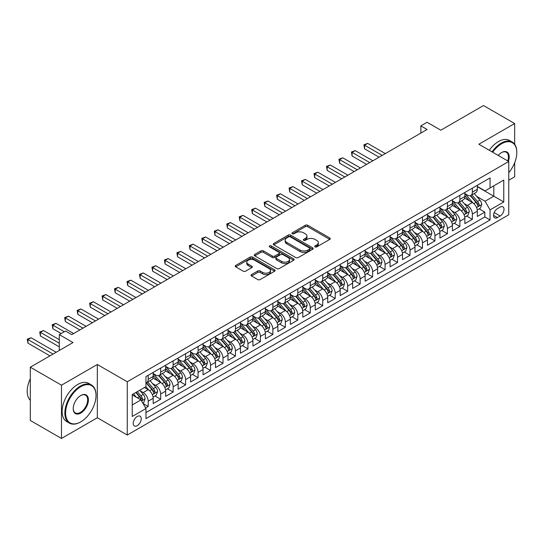 <?xml version="1.0" encoding="UTF-8"?>
<svg xmlns="http://www.w3.org/2000/svg" width="544" height="544" viewBox="0 0 544 544"><rect width="100%" height="100%" fill="white"/><g stroke="black" fill="none" stroke-linecap="round" stroke-linejoin="round"><path stroke-width="0.82" d="M315.051 246.901A1.21 0.7 0 0 0 316.764 246.901L329.766 239.394A1.734 1 0 0 0 330.269 238.687A1.734 1 0 0 0 329.766 237.98L307.734 225.264A1.734 1 0 0 0 305.286 225.264L292.284 232.771A1.21 0.7 0 0 0 291.931 233.26A1.21 0.7 0 0 0 292.284 233.757A1.21 0.7 0 0 0 293.998 233.757L295.684 232.784A5.535 3.196 0 0 1 303.511 232.784L305.347 233.845A5.535 3.196 0 0 1 306.972 236.11A5.535 3.196 0 0 1 305.347 238.367L303.668 239.34A1.21 0.7 0 0 0 303.314 239.836A1.21 0.7 0 0 0 303.668 240.326A1.21 0.7 0 0 0 305.381 240.326L307.061 239.36A5.535 3.196 0 0 1 314.894 239.36L316.73 240.414A5.535 3.196 0 0 1 318.356 242.678A5.535 3.196 0 0 1 316.73 244.936L315.051 245.908A1.21 0.7 0 0 0 314.69 246.405A1.21 0.7 0 0 0 315.051 246.901L315.051 245.908M137.224 425.68A5.644 3.257 120 0 0 140.91 420.709A5.644 3.257 120 0 0 140.046 416.187A5.644 3.257 120 0 0 137.224 416.466A5.644 3.257 120 0 0 133.538 421.437A5.644 3.257 120 0 0 134.402 425.959A5.644 3.257 120 0 0 137.224 425.68M251.566 274.577A1.734 1 0 0 0 251.056 275.284A1.734 1 0 0 0 251.566 275.992L257.747 279.562A1.734 1 0 0 0 260.195 279.562L274.632 271.225A1.734 1 0 0 0 275.142 270.518A1.734 1 0 0 0 274.632 269.81L252.606 257.094A1.734 1 0 0 0 250.158 257.094L235.715 265.431A1.734 1 0 0 0 235.212 266.132A1.734 1 0 0 0 235.715 266.839L243.182 271.15A1.734 1 0 0 0 245.63 271.15L251.811 267.58A1.734 1 0 0 0 252.314 266.88A1.734 1 0 0 0 251.811 266.172L248.105 264.03A4.631 2.672 0 0 1 246.752 262.14A4.631 2.672 0 0 1 249.608 259.672A4.631 2.672 0 0 1 254.653 260.25L269.158 268.627A4.631 2.672 0 0 1 270.511 270.518A4.631 2.672 0 0 1 267.655 272.986A4.631 2.672 0 0 1 262.609 272.408L260.195 271.007A1.734 1 0 0 0 257.747 271.007L251.566 274.577L251.566 275.992M514.678 144.282L514.678 123.542L483.514 105.543L440.81 130.2L427.094 122.278L420.866 125.882L427.094 129.479L71.774 334.621L65.538 331.024L59.303 334.621L59.303 350.458M61.486 385.186L61.486 438.457L97.328 417.758L97.328 364.494L61.486 385.186L30.314 367.193L73.018 342.543L59.303 334.621M97.328 364.494L127.255 381.772L508.756 161.507L508.756 214.778L127.255 435.037L127.255 381.772M514.678 123.542L478.836 144.235L508.756 161.507M295.807 257.584A1.734 1 0 0 0 298.255 257.584L312.691 249.247A1.734 1 0 0 0 313.201 248.54A1.734 1 0 0 0 312.691 247.833L290.666 235.117A1.734 1 0 0 0 288.218 235.117L273.775 243.454A1.734 1 0 0 0 273.272 244.161A1.734 1 0 0 0 273.775 244.868L295.807 257.584M270.042 247.16A1.21 0.7 0 0 1 271.266 247.33L271.266 245.895L293.665 258.822A1.734 1 0 0 1 294.168 259.529A1.734 1 0 0 1 293.665 260.236L279.222 268.573A1.734 1 0 0 1 276.774 268.573L254.748 255.857L254.748 254.442A1.734 1 0 0 0 254.238 255.15A1.734 1 0 0 0 254.748 255.857M254.748 254.442L260.93 250.872A1.734 1 0 0 1 263.378 250.872L272.306 256.034A1.734 1 0 0 0 274.754 256.034L278.854 253.667A1.734 1 0 0 0 279.364 252.96A1.734 1 0 0 0 278.854 252.253L269.552 246.881A1.21 0.7 0 0 1 269.198 246.384A1.21 0.7 0 0 1 269.946 245.738A1.21 0.7 0 0 1 271.266 245.895M61.486 438.457L30.314 420.458L30.314 367.193M508.756 180.227L514.678 176.807L514.678 162.717M145.608 407.952L148.199 406.463L143.024 403.471M140.08 390.762L143.208 392.571A7.052 4.073 60 0 1 148.199 401.207L153.184 398.324L153.184 403.58L160.664 399.262L154.992 395.984M152.544 383.561L155.679 385.37A7.052 4.073 60 0 1 160.664 394.006L165.655 391.129L165.655 396.386L173.135 392.061L167.457 388.79M165.016 376.366L168.144 378.168A7.052 4.073 60 0 1 173.135 386.811L178.119 383.928L178.119 389.184L185.599 384.866L179.928 381.589M177.48 369.165L180.615 370.974A7.052 4.073 60 0 1 185.599 379.61L190.59 376.734L190.59 381.99L198.07 377.665L192.392 374.394M189.951 361.971L193.079 363.773A7.052 4.073 60 0 1 198.07 372.416L203.055 369.532L203.055 374.789L210.535 370.471L204.864 367.193M202.416 354.77L205.55 356.578A7.052 4.073 60 0 1 210.535 365.214L215.519 362.338L215.519 367.588L222.999 363.27L217.328 359.999M214.887 347.575L218.015 349.377A7.052 4.073 60 0 1 222.999 358.02L227.99 355.137L227.99 360.393L235.47 356.075L229.799 352.798M227.351 340.374L230.486 342.183A7.052 4.073 60 0 1 235.47 350.819L240.455 347.942L240.455 353.192L247.935 348.874L242.264 345.603M239.822 333.173L242.95 334.982A7.052 4.073 60 0 1 247.935 343.618L252.926 340.741L252.926 345.998L260.406 341.68L254.735 338.402M252.287 325.978L255.415 327.787A7.052 4.073 60 0 1 260.406 336.423L265.39 333.547L265.39 338.796L272.87 334.478L267.199 331.208M264.758 318.777L267.886 320.586A7.052 4.073 60 0 1 272.87 329.222L277.862 326.346L277.862 331.602L285.342 327.284L279.67 324.006M277.222 311.583L280.35 313.392A7.052 4.073 60 0 1 285.342 322.028L290.326 319.144L290.326 324.401L297.806 320.083L292.135 316.805M289.694 304.382L292.822 306.19A7.052 4.073 60 0 1 297.806 314.826L302.797 311.95L302.797 317.206L310.277 312.888L304.599 309.611M302.158 297.187L305.286 298.996A7.052 4.073 60 0 1 310.277 307.632L315.262 304.749L315.262 310.005L322.742 305.687L317.07 302.41M314.622 289.986L317.757 291.795A7.052 4.073 60 0 1 322.742 300.431L327.733 297.554L327.733 302.811L335.213 298.486L329.535 295.215M327.094 282.792L330.222 284.594A7.052 4.073 60 0 1 335.213 293.236L340.197 290.353L340.197 295.61L347.677 291.292L342.006 288.014M339.558 275.59L342.693 277.399A7.052 4.073 60 0 1 347.677 286.035L352.662 283.159L352.662 288.415L360.148 284.09L354.47 280.82M352.029 268.396L355.157 270.198A7.052 4.073 60 0 1 360.148 278.841L365.133 275.958L365.133 281.214L372.613 276.896L366.942 273.618M364.494 261.195L367.628 263.004A7.052 4.073 60 0 1 372.613 271.64L377.597 268.763L377.597 274.013L385.077 269.695L379.406 266.424M376.965 254L380.093 255.802A7.052 4.073 60 0 1 385.077 264.445L390.068 261.562L390.068 266.818L397.548 262.5L391.877 259.223M389.429 246.799L392.564 248.608A7.052 4.073 60 0 1 397.548 257.244L402.533 254.368L402.533 259.617L410.013 255.299L404.342 252.028M401.9 239.598L405.028 241.407A7.052 4.073 60 0 1 410.013 250.043L415.004 247.166L415.004 252.423L422.484 248.105L416.813 244.827M414.365 232.404L417.493 234.212A7.052 4.073 60 0 1 422.484 242.848L427.468 239.972L427.468 245.222L434.948 240.904L429.277 237.633M426.836 225.202L429.964 227.011A7.052 4.073 60 0 1 434.948 235.647L439.94 232.771L439.94 238.027L447.42 233.709L441.748 230.432M439.3 218.008L442.428 219.817A7.052 4.073 60 0 1 447.42 228.453L452.404 225.57L452.404 230.826L459.884 226.508L454.213 223.23M451.772 210.807L454.9 212.616A7.052 4.073 60 0 1 459.884 221.252L464.875 218.375L464.875 223.632L472.355 219.314L472.355 214.057A7.052 4.073 -120 0 0 467.364 205.421L464.236 203.612M466.677 216.036L472.355 219.314M153.184 398.324A7.052 4.073 -120 0 0 148.199 389.688L144.459 387.532M165.655 391.129A7.052 4.073 -120 0 0 160.664 382.493L152.952 378.039M178.119 383.928A7.052 4.073 -120 0 0 173.135 375.292L165.424 370.838M190.59 376.734A7.052 4.073 -120 0 0 185.599 368.098L177.888 363.644M203.055 369.532A7.052 4.073 -120 0 0 198.07 360.896L190.359 356.442M215.519 362.338A7.052 4.073 -120 0 0 210.535 353.695L202.824 349.248M227.99 355.137A7.052 4.073 -120 0 0 222.999 346.501L215.295 342.047M240.455 347.942A7.052 4.073 -120 0 0 235.47 339.3L227.759 334.852M252.926 340.741A7.052 4.073 -120 0 0 247.935 332.105L240.23 327.651M265.39 333.547A7.052 4.073 -120 0 0 260.406 324.904L252.695 320.457M277.862 326.346A7.052 4.073 -120 0 0 272.87 317.71L265.159 313.256M290.326 319.144A7.052 4.073 -120 0 0 285.342 310.508L277.63 306.061M302.797 311.95A7.052 4.073 -120 0 0 297.806 303.314L290.095 298.86M315.262 304.749A7.052 4.073 -120 0 0 310.277 296.113L302.566 291.659M327.733 297.554A7.052 4.073 -120 0 0 322.742 288.918L315.03 284.464M340.197 290.353A7.052 4.073 -120 0 0 335.213 281.717L327.502 277.263M352.662 283.159A7.052 4.073 -120 0 0 347.677 274.516L339.966 270.069M365.133 275.958A7.052 4.073 -120 0 0 360.148 267.322L352.437 262.868M377.597 268.763A7.052 4.073 -120 0 0 372.613 260.12L364.902 255.673M390.068 261.562A7.052 4.073 -120 0 0 385.077 252.926L377.373 248.472M402.533 254.368A7.052 4.073 -120 0 0 397.548 245.725L389.837 241.278M415.004 247.166A7.052 4.073 -120 0 0 410.013 238.53L402.308 234.076M427.468 239.972A7.052 4.073 -120 0 0 422.484 231.329L414.773 226.882M439.94 232.771A7.052 4.073 -120 0 0 434.948 224.135L427.237 219.681M452.404 225.57A7.052 4.073 -120 0 0 447.42 216.934L439.708 212.486M464.875 218.375A7.052 4.073 -120 0 0 459.884 209.739L452.173 205.285M500.154 207.074L497.413 208.658A5.467 3.155 120 0 0 493.843 213.472A5.467 3.155 120 0 0 494.68 217.852A5.467 3.155 120 0 0 497.413 217.58L500.154 216.002A5.467 3.155 120 0 0 503.724 211.181A5.467 3.155 120 0 0 502.887 206.802A5.467 3.155 120 0 0 500.154 207.074M132.24 404.947L140.964 399.908L145.955 408.551L145.955 418.622L490.056 219.96L490.056 209.882L485.071 201.246L476.7 196.411M145.955 408.551L132.24 416.466L132.24 394.584L145.955 386.668L145.955 376.591L490.056 177.922L490.056 188L503.771 180.078L503.771 201.96L490.056 209.882M153.184 373.565L155.679 375.006A7.052 4.073 60 0 0 159.202 375.353L164.193 372.477A7.052 4.073 -120 0 0 165.655 369.247L165.655 365.214M165.655 366.364L168.144 367.805A7.052 4.073 60 0 0 171.673 368.159L176.657 365.276A7.052 4.073 -120 0 0 178.119 362.046L178.119 358.013M178.119 359.169L180.615 360.611A7.052 4.073 60 0 0 184.137 360.958L189.128 358.081A7.052 4.073 -120 0 0 190.59 354.851L190.59 350.819M190.59 351.968L193.079 353.41A7.052 4.073 60 0 0 196.608 353.756L201.593 350.88A7.052 4.073 -120 0 0 203.055 347.65L203.055 343.618M203.055 344.774L205.55 346.215A7.052 4.073 60 0 0 209.073 346.562L214.064 343.679A7.052 4.073 -120 0 0 215.519 340.456L215.519 336.423M215.519 337.572L218.015 339.014A7.052 4.073 60 0 0 221.544 339.361L226.528 336.484A7.052 4.073 -120 0 0 227.99 333.254L227.99 329.222M227.99 330.378L230.486 331.813A7.052 4.073 60 0 0 234.008 332.166L239 329.283A7.052 4.073 -120 0 0 240.455 326.06L240.455 322.028M240.455 323.177L242.95 324.618A7.052 4.073 60 0 0 246.48 324.965L251.464 322.089A7.052 4.073 -120 0 0 252.926 318.859L252.926 314.826M252.926 315.982L255.415 317.417A7.052 4.073 60 0 0 258.944 317.771L263.928 314.888A7.052 4.073 -120 0 0 265.39 311.664L265.39 307.632M265.39 308.781L267.886 310.223A7.052 4.073 60 0 0 271.415 310.57L276.4 307.693A7.052 4.073 -120 0 0 277.862 304.463L277.862 300.431M277.862 301.587L280.35 303.022A7.052 4.073 60 0 0 283.88 303.375L288.864 300.492A7.052 4.073 -120 0 0 290.326 297.262L290.326 293.236M290.326 294.386L292.822 295.827A7.052 4.073 60 0 0 296.344 296.174L301.335 293.298A7.052 4.073 -120 0 0 302.797 290.068L302.797 286.035M302.797 287.191L305.286 288.626A7.052 4.073 60 0 0 308.815 288.98L313.8 286.096A7.052 4.073 -120 0 0 315.262 282.866L315.262 278.841M315.262 279.99L317.757 281.432A7.052 4.073 60 0 0 321.28 281.778L326.271 278.902A7.052 4.073 -120 0 0 327.733 275.672L327.733 271.64M327.733 272.789L330.222 274.23A7.052 4.073 60 0 0 333.751 274.584L338.735 271.701A7.052 4.073 -120 0 0 340.197 268.471L340.197 264.438M340.197 265.594L342.693 267.036A7.052 4.073 60 0 0 346.215 267.383L351.206 264.506A7.052 4.073 -120 0 0 352.662 261.276L352.662 257.244M352.662 258.393L355.157 259.835A7.052 4.073 60 0 0 358.686 260.182L363.671 257.305A7.052 4.073 -120 0 0 365.133 254.075L365.133 250.043M365.133 251.199L367.628 252.64A7.052 4.073 60 0 0 371.151 252.987L376.142 250.104A7.052 4.073 -120 0 0 377.597 246.881L377.597 242.848M377.597 243.998L380.093 245.439A7.052 4.073 60 0 0 383.622 245.786L388.606 242.91A7.052 4.073 -120 0 0 390.068 239.68L390.068 235.647M390.068 236.803L392.564 238.238A7.052 4.073 60 0 0 396.086 238.592L401.078 235.708A7.052 4.073 -120 0 0 402.533 232.485L402.533 228.453M402.533 229.602L405.028 231.044A7.052 4.073 60 0 0 408.558 231.39L413.542 228.514A7.052 4.073 -120 0 0 415.004 225.284L415.004 221.252M415.004 222.408L417.493 223.842A7.052 4.073 60 0 0 421.022 224.196L426.006 221.313A7.052 4.073 -120 0 0 427.468 218.09L427.468 214.057M427.468 215.206L429.964 216.648A7.052 4.073 60 0 0 433.493 216.995L438.478 214.118A7.052 4.073 -120 0 0 439.94 210.888L439.94 206.856M439.94 208.012L442.428 209.447A7.052 4.073 60 0 0 445.958 209.8L450.942 206.917A7.052 4.073 -120 0 0 452.404 203.687L452.404 199.662M452.404 200.811L454.9 202.252A7.052 4.073 60 0 0 458.422 202.599L463.413 199.723A7.052 4.073 -120 0 0 464.875 196.493L464.875 192.46M145.955 412.576L484.82 216.934L484.82 212.112L477.34 216.43L477.34 211.174A7.052 4.073 -120 0 0 472.355 202.538L464.644 198.084M464.875 193.616L467.364 195.051A7.052 4.073 -120 0 0 470.893 195.405A7.052 4.073 -120 0 0 472.355 192.175L472.355 188.142M470.893 195.405L475.878 192.522A7.052 4.073 -120 0 0 477.34 189.292L477.34 185.266M148.199 375.292L148.199 379.324A7.052 4.073 60 0 1 146.737 382.554A7.052 4.073 60 0 1 145.955 382.84M146.737 382.554L151.722 379.671A7.052 4.073 -120 0 0 153.184 376.441L153.184 372.416M160.664 368.091L160.664 372.123A7.052 4.073 60 0 1 159.202 375.353M173.135 360.896L173.135 364.929A7.052 4.073 60 0 1 171.673 368.159M185.599 353.695L185.599 357.728A7.052 4.073 60 0 1 184.137 360.958M198.07 346.501L198.07 350.533A7.052 4.073 60 0 1 196.608 353.756M210.535 339.3L210.535 343.332A7.052 4.073 60 0 1 209.073 346.562M222.999 332.105L222.999 336.138A7.052 4.073 60 0 1 221.544 339.361M235.47 324.904L235.47 328.936A7.052 4.073 60 0 1 234.008 332.166M247.935 317.71L247.935 321.735A7.052 4.073 60 0 1 246.48 324.965M260.406 310.508L260.406 314.541A7.052 4.073 60 0 1 258.944 317.771M272.87 303.314L272.87 307.34A7.052 4.073 60 0 1 271.415 310.57M285.342 296.113L285.342 300.145A7.052 4.073 60 0 1 283.88 303.375M297.806 288.918L297.806 292.944A7.052 4.073 60 0 1 296.344 296.174M310.277 281.717L310.277 285.75A7.052 4.073 60 0 1 308.815 288.98M322.742 274.516L322.742 278.548A7.052 4.073 60 0 1 321.28 281.778M335.213 267.322L335.213 271.354A7.052 4.073 60 0 1 333.751 274.584M347.677 260.12L347.677 264.153A7.052 4.073 60 0 1 346.215 267.383M360.148 252.926L360.148 256.958A7.052 4.073 60 0 1 358.686 260.182M372.613 245.725L372.613 249.757A7.052 4.073 60 0 1 371.151 252.987M385.077 238.53L385.077 242.563A7.052 4.073 60 0 1 383.622 245.786M397.548 231.329L397.548 235.362A7.052 4.073 60 0 1 396.086 238.592M410.013 224.135L410.013 228.16A7.052 4.073 60 0 1 408.558 231.39M422.484 216.934L422.484 220.966A7.052 4.073 60 0 1 421.022 224.196M434.948 209.739L434.948 213.765A7.052 4.073 60 0 1 433.493 216.995M447.42 202.538L447.42 206.57A7.052 4.073 60 0 1 445.958 209.8M459.884 195.344L459.884 199.369A7.052 4.073 60 0 1 458.422 202.599M459.884 221.252L459.884 226.508M447.42 228.453L447.42 233.709M434.948 235.647L434.948 240.904M422.484 242.848L422.484 248.105M410.013 250.043L410.013 255.299M397.548 257.244L397.548 262.5M385.077 264.445L385.077 269.695M372.613 271.64L372.613 276.896M360.148 278.841L360.148 284.09M347.677 286.035L347.677 291.292M335.213 293.236L335.213 298.486M322.742 300.431L322.742 305.687M310.277 307.632L310.277 312.888M297.806 314.826L297.806 320.083M285.342 322.028L285.342 327.284M272.87 329.222L272.87 334.478M260.406 336.423L260.406 341.68M247.935 343.618L247.935 348.874M235.47 350.819L235.47 356.075M222.999 358.02L222.999 363.27M210.535 365.214L210.535 370.471M198.07 372.416L198.07 377.665M185.599 379.61L185.599 384.866M173.135 386.811L173.135 392.061M160.664 394.006L160.664 399.262M148.199 401.207L148.199 406.463M140.964 399.908L132.24 394.869M485.071 201.246L493.796 196.207L493.796 185.837L503.771 180.078M477.34 186.701L503.771 201.96M477.34 186.415L485.071 190.876L490.056 188M97.328 417.758L127.255 435.037M420.866 125.882L420.866 133.076M479.148 208.835L484.82 212.112M484.82 216.934L490.056 219.96M315.534 247.071L316.73 246.378A5.535 3.196 0 0 0 318.356 244.12L318.356 242.678M306.972 236.11L306.972 237.544A5.535 3.196 0 0 1 305.347 239.809L304.15 240.502M329.739 239.408L307.734 226.698A1.734 1 0 0 0 305.286 226.698L292.767 233.927M312.671 249.261L290.666 236.558A1.734 1 0 0 0 288.218 236.558L273.802 244.882M309.631 249.036A1.21 0.7 0 0 0 309.985 248.54A1.21 0.7 0 0 0 309.631 248.05L290.299 236.885A1.21 0.7 0 0 0 288.585 236.885L286.81 237.912A5.535 3.196 0 0 0 285.185 240.169A5.535 3.196 0 0 0 286.81 242.434L300.03 250.063A5.535 3.196 0 0 0 307.856 250.063L309.631 249.036L309.631 250.478A1.21 0.7 0 0 0 309.985 249.982L309.985 248.54M285.185 240.169L285.185 241.611A5.535 3.196 0 0 0 286.81 243.868L286.81 242.434M309.631 250.478L307.856 251.498A5.535 3.196 0 0 1 300.03 251.498L286.81 243.868M254.769 255.87L260.93 252.314L260.93 250.872M279.364 252.96L279.364 254.395A1.734 1 0 0 1 278.854 255.102L274.754 257.468A1.734 1 0 0 1 272.306 257.468L263.378 252.314A1.734 1 0 0 0 260.93 252.314M271.266 247.33L293.638 260.25M281.581 261.385A4.631 2.672 0 0 0 286.62 261.963A4.631 2.672 0 0 0 289.483 259.495A4.631 2.672 0 0 0 288.123 257.604L283.016 254.653A1.734 1 0 0 0 280.568 254.653L276.468 257.02A1.734 1 0 0 0 275.964 257.727A1.734 1 0 0 0 276.468 258.434L281.581 261.385L281.581 262.82A4.631 2.672 0 0 0 286.62 263.405A4.631 2.672 0 0 0 289.483 260.93L289.483 259.495M275.964 257.727L275.964 259.168A1.734 1 0 0 0 276.468 259.876L276.468 258.434M281.581 262.82L276.468 259.876M270.511 270.518L270.511 271.952A4.631 2.672 0 0 1 267.655 274.428A4.631 2.672 0 0 1 262.609 273.843L260.195 272.449A1.734 1 0 0 0 257.747 272.449L251.586 276.005M246.752 262.14L246.752 263.582A4.631 2.672 0 0 0 248.105 265.472L248.105 264.03M251.784 267.594L248.105 265.472M274.611 271.238L252.606 258.529A1.734 1 0 0 0 250.158 258.529L235.742 266.852M477.238 209.943L480.454 208.08L481.705 204.483A4.672 2.7 -120 0 0 479.883 200.097L474.184 193.501M473.049 202.994L466.29 195.174A13.491 7.786 -120 0 0 464.875 193.691M469.343 200.797L465.562 196.425A11.193 6.467 -120 0 0 464.875 195.67M385.329 153.592L367.69 143.405L364.568 145.207L364.568 148.804L379.093 157.189M470.254 195.656L476.02 202.327A4.672 2.7 60 0 1 477.686 205.544C478.387 206.482 478.883 206.196 479.182 204.68A4.672 2.7 -120 0 0 477.516 201.464L471.818 194.868M470.594 195.548L476.789 202.715A2.38 1.374 60 0 1 477.387 203.646L479.182 204.68M477.686 205.544L478.026 206.101M364.568 148.804L363.888 144.813L382.214 155.394M363.888 144.813L367.69 143.405M508.756 172.679A21.508 12.417 120 0 0 516.8 152.551A21.508 12.417 120 0 0 501.588 143.766A21.508 12.417 120 0 0 492.687 152.232M492.041 151.858A22.039 12.723 -60 0 1 501.214 143.12A22.039 12.723 -60 0 1 512.237 142.025A22.039 12.723 -60 0 1 516.8 152.116A22.039 12.723 -60 0 1 516.8 152.334M498.209 155.421A10.758 6.208 -60 0 1 501.588 152.551L501.588 152.551A10.758 6.208 -60 0 1 508.402 161.303M489.301 150.273A22.039 12.723 -60 0 1 498.474 141.535A22.039 12.723 -60 0 1 509.49 140.44L512.237 142.025M507.749 160.929A10.227 5.902 120 0 0 506.328 152.259A10.227 5.902 120 0 0 501.398 152.66M80.437 422.042L80.811 421.831A21.508 12.417 120 0 0 96.023 395.481A21.508 12.417 120 0 0 80.811 386.702A21.508 12.417 120 0 0 65.6 413.046A21.508 12.417 120 0 0 80.811 421.831L80.437 422.042A22.039 12.723 -60 0 1 69.414 423.137A22.039 12.723 -60 0 1 66.042 405.477A22.039 12.723 -60 0 1 80.437 386.056A22.039 12.723 -60 0 1 91.453 384.962A22.039 12.723 -60 0 1 96.023 395.053A22.039 12.723 -60 0 1 96.023 395.27M80.811 413.046A10.758 6.208 -60 0 1 73.202 408.653A10.758 6.208 -60 0 1 80.811 395.481L80.811 395.481A10.758 6.208 -60 0 1 88.414 399.874A10.758 6.208 -60 0 1 80.811 413.046M73.209 408.435A10.227 5.902 120 0 0 75.324 412.903A10.227 5.902 120 0 0 80.437 412.4A10.227 5.902 120 0 0 87.115 403.39A10.227 5.902 120 0 0 85.551 395.189A10.227 5.902 120 0 0 80.621 395.597M69.414 423.137L66.674 421.552A22.039 12.723 -60 0 1 63.294 403.893A22.039 12.723 -60 0 1 77.697 384.472A22.039 12.723 -60 0 1 88.713 383.377L91.453 384.962M30.314 400.302A22.039 12.723 -60 0 1 30.314 378.712M464.766 217.138L467.99 215.281L469.234 211.677A4.672 2.7 -120 0 0 467.418 207.291L461.72 200.695M460.578 210.195L453.825 202.368A13.491 7.786 -120 0 0 452.404 200.886M456.872 207.998L453.098 203.626A11.193 6.467 -120 0 0 452.404 202.871M372.864 160.793L355.218 150.606L352.104 152.402L352.104 156.006L366.629 164.39M457.79 202.851L463.549 209.522A4.672 2.7 60 0 1 465.215 212.745C465.922 213.683 466.419 213.398 466.711 211.881A4.672 2.7 -120 0 0 465.045 208.658L459.354 202.062M458.13 202.742L464.318 209.909A2.38 1.374 60 0 1 464.916 210.841L466.711 211.881M465.215 212.745L465.555 213.296M352.104 156.006L351.417 152.007L369.743 162.588M351.417 152.007L355.218 150.606M452.302 224.339L455.525 222.476L456.77 218.878A4.672 2.7 -120 0 0 454.947 214.492L449.256 207.896M448.113 217.389L441.354 209.569A13.491 7.786 -120 0 0 439.94 208.087M444.407 215.193L440.626 210.82A11.193 6.467 -120 0 0 439.94 210.066M360.393 167.987L342.754 157.801L339.64 159.603L339.64 163.2L354.158 171.584M445.325 210.052L451.085 216.723A4.672 2.7 60 0 1 452.751 219.939C453.451 220.878 453.948 220.592 454.247 219.076A4.672 2.7 -120 0 0 452.581 215.859L446.882 209.263M445.658 209.943L451.853 217.11A2.38 1.374 60 0 1 452.452 218.042L454.247 219.076M452.751 219.939L453.091 220.497M339.64 163.2L338.953 159.208L357.279 169.789M338.953 159.208L342.754 157.801M439.831 231.533L443.054 229.677L444.298 226.073A4.672 2.7 -120 0 0 442.483 221.687L436.784 215.091M435.642 224.59L428.89 216.77A13.491 7.786 -120 0 0 427.468 215.281M431.936 222.394L428.162 218.022A11.193 6.467 -120 0 0 427.468 217.267M347.929 175.188L330.283 165.002L327.168 166.797L327.168 170.401L341.693 178.786M432.854 217.246L438.614 223.917A4.672 2.7 60 0 1 440.28 227.14C440.987 228.079 441.483 227.793 441.776 226.277A4.672 2.7 -120 0 0 440.11 223.054L434.418 216.464M433.194 217.138L439.382 224.312A2.38 1.374 60 0 1 439.987 225.236L441.776 226.277M440.28 227.14L440.62 227.691M327.168 170.401L326.482 166.403L344.808 176.984M326.482 166.403L330.283 165.002M427.366 238.734L430.59 236.871L431.834 233.274A4.672 2.7 -120 0 0 430.012 228.888L424.32 222.292M423.178 231.785L416.418 223.965A13.491 7.786 -120 0 0 415.004 222.482M419.472 229.595L415.691 225.216A11.193 6.467 -120 0 0 415.004 224.468M335.458 182.383L317.818 172.196L314.704 173.998L314.704 177.596L329.229 185.98M420.39 224.448L426.149 231.118A4.672 2.7 60 0 1 427.815 234.335C428.516 235.28 429.019 234.988 429.311 233.471A4.672 2.7 -120 0 0 427.645 230.255L421.947 223.659M420.723 224.339L426.918 231.506A2.38 1.374 60 0 1 427.516 232.438L429.311 233.471M427.815 234.335L428.155 234.892M314.704 177.596L314.017 173.604L332.343 184.185M314.017 173.604L317.818 172.196M414.895 245.929L418.118 244.072L419.363 240.475A4.672 2.7 -120 0 0 417.547 236.082L411.849 229.493M410.706 238.986L403.954 231.166A13.491 7.786 -120 0 0 402.533 229.684M407 236.79L403.226 232.417A11.193 6.467 -120 0 0 402.533 231.662M322.993 189.584L305.354 179.398L302.233 181.2L302.233 184.797L316.758 193.181M407.918 231.649L413.678 238.32A4.672 2.7 60 0 1 415.344 241.536C416.051 242.474 416.548 242.189 416.84 240.672A4.672 2.7 -120 0 0 415.174 237.456L409.482 230.86M408.258 231.54L414.446 238.707A2.38 1.374 60 0 1 415.052 239.639L416.84 240.672M415.344 241.536L415.684 242.087M302.233 184.797L301.546 180.798L319.872 191.379M301.546 180.798L305.354 179.398M402.431 253.13L405.654 251.267L406.898 247.67A4.672 2.7 -120 0 0 405.076 243.284L399.384 236.688M398.242 246.18L391.483 238.36A13.491 7.786 -120 0 0 390.068 236.878M394.536 243.991L390.755 239.612A11.193 6.467 -120 0 0 390.068 238.864M310.522 196.778L292.883 186.592L289.768 188.394L289.768 191.991L304.293 200.382M395.454 238.843L401.214 245.514A4.672 2.7 60 0 1 402.88 248.73C403.58 249.676 404.083 249.383 404.376 247.867A4.672 2.7 -120 0 0 402.71 244.65L397.011 238.054M395.794 238.734L401.982 245.902A2.38 1.374 60 0 1 402.58 246.833L404.376 247.867M402.88 248.73L403.22 249.288M289.768 191.991L289.082 188L307.408 198.58M289.082 188L292.883 186.592M389.96 260.331L393.183 258.468L394.427 254.871A4.672 2.7 -120 0 0 392.612 250.478L386.913 243.889M385.771 253.382L379.018 245.562A13.491 7.786 -120 0 0 377.597 244.079M382.072 251.185L378.291 246.813A11.193 6.467 -120 0 0 377.597 246.058M298.058 203.98L280.418 193.793L277.297 195.595L277.297 199.192L291.822 207.577M382.983 246.044L388.749 252.715A4.672 2.7 60 0 1 390.415 255.932C391.116 256.87 391.612 256.584 391.911 255.068A4.672 2.7 -120 0 0 390.245 251.852L384.547 245.256M383.323 245.936L389.518 253.103A2.38 1.374 60 0 1 390.116 254.034L391.911 255.068M390.415 255.932L390.755 256.482M277.297 199.192L276.61 195.194L294.936 205.775M276.61 195.194L280.418 193.793M377.495 267.526L380.718 265.669L381.963 262.065A4.672 2.7 -120 0 0 380.14 257.679L374.449 251.083M373.306 260.576L366.547 252.756A13.491 7.786 -120 0 0 365.133 251.274M369.6 258.386L365.82 254.007A11.193 6.467 -120 0 0 365.133 253.259M285.586 211.174L267.947 200.994L264.833 202.79L264.833 206.387L279.358 214.778M370.518 253.239L376.278 259.91A4.672 2.7 60 0 1 377.944 263.133C378.644 264.071 379.148 263.779 379.44 262.262A4.672 2.7 -120 0 0 377.774 259.046L372.076 252.45M370.858 253.13L377.046 260.297A2.38 1.374 60 0 1 377.645 261.229L379.44 262.262M377.944 263.133L378.284 263.684M264.833 206.387L264.146 202.395L282.472 212.976M264.146 202.395L267.947 200.994M365.031 274.727L368.247 272.864L369.498 269.266A4.672 2.7 -120 0 0 367.676 264.88L361.978 258.284M360.835 267.777L354.083 259.957A13.491 7.786 -120 0 0 352.662 258.475M357.136 265.581L353.355 261.208A11.193 6.467 -120 0 0 352.662 260.454M273.122 218.375L255.483 208.189L252.362 209.991L252.362 213.588L266.886 221.972M358.047 260.44L363.814 267.111A4.672 2.7 60 0 1 365.48 270.327C366.18 271.266 366.676 270.98 366.976 269.464A4.672 2.7 -120 0 0 365.31 266.247L359.611 259.651M358.387 260.331L364.582 267.498A2.38 1.374 60 0 1 365.18 268.43L366.976 269.464M365.48 270.327L365.82 270.885M252.362 213.588L251.675 209.59L270.008 220.177M251.675 209.59L255.483 208.189M352.56 281.921L355.783 280.065L357.027 276.461A4.672 2.7 -120 0 0 355.212 272.075L349.513 265.479M348.371 274.978L341.618 267.152A13.491 7.786 -120 0 0 340.197 265.669M344.665 272.782L340.884 268.403A11.193 6.467 -120 0 0 340.197 267.655M260.651 225.57L243.012 215.39L239.897 217.185L239.897 220.789L254.422 229.174M345.583 267.634L351.342 274.305A4.672 2.7 60 0 1 353.008 277.528C353.709 278.467 354.212 278.174 354.504 276.665A4.672 2.7 -120 0 0 352.838 273.442L347.14 266.846M345.923 267.526L352.111 274.693A2.38 1.374 60 0 1 352.709 275.624L354.504 276.665M353.008 277.528L353.348 278.079M239.897 220.789L239.21 216.791L257.536 227.372M239.21 216.791L243.012 215.39M340.095 289.122L343.312 287.259L344.563 283.662A4.672 2.7 -120 0 0 342.74 279.276L337.042 272.68M335.906 282.173L329.147 274.353A13.491 7.786 -120 0 0 327.733 272.87M332.2 279.976L328.42 275.604A11.193 6.467 -120 0 0 327.733 274.849M248.186 232.771L230.547 222.584L227.426 224.386L227.426 227.984L241.951 236.368M333.112 274.836L338.878 281.506A4.672 2.7 60 0 1 340.544 284.723C341.244 285.661 341.741 285.376 342.04 283.859A4.672 2.7 -120 0 0 340.374 280.643L334.676 274.047M333.452 274.727L339.646 281.894A2.38 1.374 60 0 1 340.245 282.826L342.04 283.859M340.544 284.723L340.884 285.28M227.426 227.984L226.746 223.992L245.072 234.573M226.746 223.992L230.547 222.584M327.624 296.317L330.847 294.46L332.092 290.856A4.672 2.7 -120 0 0 330.276 286.47L324.578 279.874M323.435 289.374L316.683 281.547A13.491 7.786 -120 0 0 315.262 280.065M319.729 287.178L315.955 282.798A11.193 6.467 -120 0 0 315.262 282.05M235.722 239.965L218.076 229.786L214.962 231.581L214.962 235.185L229.486 243.569M320.647 282.03L326.407 288.701A4.672 2.7 60 0 1 328.073 291.924C328.78 292.862 329.276 292.577 329.569 291.06A4.672 2.7 -120 0 0 327.903 287.837L322.211 281.241M320.987 281.921L327.175 289.088A2.38 1.374 60 0 1 327.774 290.02L329.569 291.06M328.073 291.924L328.413 292.475M214.962 235.185L214.275 231.186L232.601 241.767M214.275 231.186L218.076 229.786M315.16 303.518L318.376 301.655L319.627 298.058A4.672 2.7 -120 0 0 317.805 293.672L312.106 287.076M310.971 296.568L304.212 288.748A13.491 7.786 -120 0 0 302.797 287.266M307.265 294.372L303.484 290A11.193 6.467 -120 0 0 302.797 289.245M223.251 247.166L205.612 236.98L202.49 238.782L202.49 242.379L217.015 250.764M308.176 289.231L313.942 295.902A4.672 2.7 60 0 1 315.608 299.118C316.309 300.057 316.805 299.771 317.104 298.255A4.672 2.7 -120 0 0 315.438 295.038L309.74 288.442M308.516 289.122L314.711 296.29A2.38 1.374 60 0 1 315.309 297.221L317.104 298.255M315.608 299.118L315.948 299.676M202.49 242.379L201.81 238.388L220.136 248.968M201.81 238.388L205.612 236.98M302.688 310.712L305.912 308.856L307.156 305.252A4.672 2.7 -120 0 0 305.34 300.866L299.642 294.27M298.5 303.77L291.747 295.943A13.491 7.786 -120 0 0 290.326 294.46M294.794 301.573L291.02 297.201A11.193 6.467 -120 0 0 290.326 296.446M210.786 254.368L193.14 244.181L190.026 245.976L190.026 249.58L204.551 257.965M295.712 296.426L301.471 303.096A4.672 2.7 60 0 1 303.137 306.32C303.844 307.258 304.341 306.972 304.633 305.456A4.672 2.7 -120 0 0 302.967 302.233L297.276 295.637M296.052 296.317L302.24 303.484A2.38 1.374 60 0 1 302.845 304.416L304.633 305.456M303.137 306.32L303.477 306.87M190.026 249.58L189.339 245.582L207.665 256.163M189.339 245.582L193.14 244.181M290.224 317.914L293.447 316.05L294.692 312.453A4.672 2.7 -120 0 0 292.869 308.067L287.178 301.471M286.035 310.964L279.276 303.144A13.491 7.786 -120 0 0 277.862 301.662M282.329 308.768L278.548 304.395A11.193 6.467 -120 0 0 277.862 303.64M198.315 261.562L180.676 251.376L177.562 253.178L177.562 256.775L192.08 265.159M283.247 303.627L289.007 310.298A4.672 2.7 60 0 1 290.673 313.514C291.373 314.452 291.87 314.167 292.169 312.65A4.672 2.7 -120 0 0 290.503 309.434L284.804 302.838M283.58 303.518L289.775 310.685A2.38 1.374 60 0 1 290.374 311.617L292.169 312.65M290.673 313.514L291.013 314.072M177.562 256.775L176.875 252.783L195.201 263.364M176.875 252.783L180.676 251.376M277.753 325.108L280.976 323.252L282.22 319.648A4.672 2.7 -120 0 0 280.405 315.262L274.706 308.666M273.564 318.165L266.812 310.345A13.491 7.786 -120 0 0 265.39 308.856M269.858 315.969L266.084 311.596A11.193 6.467 -120 0 0 265.39 310.842M185.851 268.763L168.205 258.577L165.09 260.372L165.09 263.976L179.615 272.36M270.776 310.821L276.536 317.492A4.672 2.7 60 0 1 278.202 320.715C278.909 321.654 279.405 321.368 279.698 319.852A4.672 2.7 -120 0 0 278.032 316.628L272.34 310.039M271.116 310.712L277.304 317.886A2.38 1.374 60 0 1 277.909 318.811L279.698 319.852M278.202 320.715L278.542 321.266M165.09 263.976L164.404 259.978L182.73 270.558M164.404 259.978L168.205 258.577M265.288 332.309L268.512 330.446L269.756 326.849A4.672 2.7 -120 0 0 267.934 322.463L262.242 315.867M261.1 325.36L254.34 317.54A13.491 7.786 -120 0 0 252.926 316.057M257.394 323.17L253.613 318.791A11.193 6.467 -120 0 0 252.926 318.043M173.38 275.958L155.74 265.771L152.626 267.573L152.626 271.17L167.151 279.555M258.312 318.022L264.071 324.693A4.672 2.7 60 0 1 265.737 327.91C266.438 328.855 266.941 328.562 267.233 327.046A4.672 2.7 -120 0 0 265.567 323.83L259.869 317.234M258.645 317.914L264.84 325.081A2.38 1.374 60 0 1 265.438 326.012L267.233 327.046M265.737 327.91L266.077 328.467M152.626 271.17L151.939 267.179L170.265 277.76M151.939 267.179L155.74 265.771M252.817 339.504L256.04 337.647L257.285 334.05A4.672 2.7 -120 0 0 255.469 329.657L249.771 323.068M248.628 332.561L241.876 324.741A13.491 7.786 -120 0 0 240.455 323.258M244.922 330.364L241.148 325.992A11.193 6.467 -120 0 0 240.455 325.237M160.915 283.159L143.276 272.972L140.155 274.774L140.155 278.372L154.68 286.756M245.84 325.224L251.6 331.894A4.672 2.7 60 0 1 253.266 335.111C253.973 336.049 254.47 335.764 254.762 334.247A4.672 2.7 -120 0 0 253.103 331.031L247.404 324.435M246.18 325.115L252.368 332.282A2.38 1.374 60 0 1 252.974 333.214L254.762 334.247M253.266 335.111L253.606 335.662M140.155 278.372L139.468 274.373L157.794 284.954M139.468 274.373L143.276 272.972M240.353 346.705L243.576 344.842L244.82 341.244A4.672 2.7 -120 0 0 242.998 336.858L237.306 330.262M236.164 339.755L229.405 331.935A13.491 7.786 -120 0 0 227.99 330.453M232.458 337.566L228.677 333.186A11.193 6.467 -120 0 0 227.99 332.438M148.444 290.353L130.805 280.167L127.69 281.969L127.69 285.566L142.215 293.957M233.376 332.418L239.136 339.089A4.672 2.7 60 0 1 240.802 342.305C241.502 343.25 242.005 342.958 242.298 341.442A4.672 2.7 -120 0 0 240.632 338.225L234.933 331.629M233.716 332.309L239.904 339.476A2.38 1.374 60 0 1 240.502 340.408L242.298 341.442M240.802 342.305L241.142 342.863M127.69 285.566L127.004 281.574L145.33 292.155M127.004 281.574L130.805 280.167M227.882 353.906L231.105 352.043L232.356 348.446A4.672 2.7 -120 0 0 230.534 344.053L224.835 337.464M223.693 346.956L216.94 339.136A13.491 7.786 -120 0 0 215.519 337.654M219.994 344.76L216.213 340.388A11.193 6.467 -120 0 0 215.519 339.633M135.98 297.554L118.34 287.368L115.219 289.17L115.219 292.767L129.744 301.152M220.905 339.619L226.671 346.29A4.672 2.7 60 0 1 228.337 349.506C229.038 350.445 229.534 350.159 229.833 348.643A4.672 2.7 -120 0 0 228.167 345.426L222.469 338.83M221.245 339.51L227.44 346.678A2.38 1.374 60 0 1 228.038 347.609L229.833 348.643M228.337 349.506L228.677 350.057M115.219 292.767L114.532 288.769L132.865 299.35M114.532 288.769L118.34 287.368M215.417 361.1L218.64 359.244L219.885 355.64A4.672 2.7 -120 0 0 218.062 351.254L212.371 344.658M211.228 354.151L204.469 346.331A13.491 7.786 -120 0 0 203.055 344.848M207.522 351.961L203.742 347.582A11.193 6.467 -120 0 0 203.055 346.834M123.508 304.749L105.869 294.569L102.755 296.364L102.755 299.962L117.28 308.353M208.44 346.814L214.2 353.484A4.672 2.7 60 0 1 215.866 356.708C216.566 357.646 217.07 357.354 217.362 355.837A4.672 2.7 -120 0 0 215.696 352.621L209.998 346.025M208.78 346.705L214.968 353.872A2.38 1.374 60 0 1 215.567 354.804L217.362 355.837M215.866 356.708L216.206 357.258M102.755 299.962L102.068 295.97L120.394 306.551M102.068 295.97L105.869 294.569M202.953 368.302L206.169 366.438L207.42 362.841A4.672 2.7 -120 0 0 205.598 358.455L199.9 351.859M198.757 361.352L192.005 353.532A13.491 7.786 -120 0 0 190.59 352.05M195.058 359.156L191.277 354.783A11.193 6.467 -120 0 0 190.59 354.028M111.044 311.95L93.405 301.764L90.284 303.566L90.284 307.163L104.808 315.547M195.969 354.015L201.736 360.686A4.672 2.7 60 0 1 203.402 363.902C204.102 364.84 204.598 364.555 204.898 363.038A4.672 2.7 -120 0 0 203.232 359.822L197.533 353.226M196.309 353.906L202.504 361.073A2.38 1.374 60 0 1 203.102 362.005L204.898 363.038M203.402 363.902L203.742 364.46M90.284 307.163L89.597 303.171L107.93 313.752M89.597 303.171L93.405 301.764M190.482 375.496L193.705 373.64L194.949 370.036A4.672 2.7 -120 0 0 193.134 365.65L187.435 359.054M186.293 368.553L179.54 360.726A13.491 7.786 -120 0 0 178.119 359.244M182.587 366.357L178.806 361.978A11.193 6.467 -120 0 0 178.119 361.23M98.573 319.144L80.934 308.965L77.819 310.76L77.819 314.364L92.344 322.748M183.505 361.209L189.264 367.88A4.672 2.7 60 0 1 190.93 371.103C191.631 372.042 192.134 371.749 192.426 370.24A4.672 2.7 -120 0 0 190.76 367.016L185.062 360.42M183.845 361.1L190.033 368.268A2.38 1.374 60 0 1 190.631 369.199L192.426 370.24M190.93 371.103L191.27 371.654M77.819 314.364L77.132 310.366L95.458 320.946M77.132 310.366L80.934 308.965M178.017 382.697L181.234 380.834L182.485 377.237A4.672 2.7 -120 0 0 180.662 372.851L174.964 366.255M173.828 375.748L167.069 367.928A13.491 7.786 -120 0 0 165.655 366.445M170.122 373.551L166.342 369.179A11.193 6.467 -120 0 0 165.655 368.424M86.108 326.346L68.469 316.159L65.348 317.961L65.348 321.558L79.873 329.943M171.034 368.41L176.8 375.081A4.672 2.7 60 0 1 178.466 378.298C179.166 379.236 179.663 378.95 179.962 377.434A4.672 2.7 -120 0 0 178.296 374.218L172.598 367.622M171.374 368.302L177.568 375.469A2.38 1.374 60 0 1 178.167 376.4L179.962 377.434M178.466 378.298L178.806 378.855M65.348 321.558L64.668 317.567L82.994 328.148M64.668 317.567L68.469 316.159M165.546 389.892L168.769 388.035L170.014 384.431A4.672 2.7 -120 0 0 168.198 380.045L162.5 373.449M161.357 382.949L154.605 375.122A13.491 7.786 -120 0 0 153.184 373.64M157.651 380.752L153.877 376.373A11.193 6.467 -120 0 0 153.184 375.625M73.644 333.54L55.998 323.36L52.884 325.156L52.884 328.76L61.173 333.54M158.569 375.605L164.329 382.276A4.672 2.7 60 0 1 165.995 385.499C166.702 386.437 167.198 386.152 167.491 384.635A4.672 2.7 -120 0 0 165.825 381.412L160.133 374.816M158.909 375.496L165.097 382.663A2.38 1.374 60 0 1 165.696 383.595L167.491 384.635M165.995 385.499L166.335 386.05M52.884 328.76L52.197 324.761L64.287 331.745M52.197 324.761L55.998 323.36M153.082 397.093L156.298 395.23L157.549 391.632A4.672 2.7 -120 0 0 155.727 387.246L150.028 380.65M148.893 390.143L145.908 386.689M145.187 387.947L144.704 387.389M59.303 339.66L43.534 330.555L40.412 332.357L40.412 335.954L59.303 346.861M146.098 382.806L151.864 389.477A4.672 2.7 60 0 1 153.53 392.693C154.231 393.632 154.727 393.346 155.026 391.83A4.672 2.7 -120 0 0 153.36 388.613L147.662 382.017M146.438 382.697L152.633 389.864A2.38 1.374 60 0 1 153.231 390.796L155.026 391.83M153.53 392.693L153.87 393.251M40.412 335.954L39.732 331.962L59.303 343.264M39.732 331.962L43.534 330.555M142.773 403.043L143.834 402.431L145.078 398.827A4.672 2.7 -120 0 0 143.262 394.441L139.672 390.293M136.326 397.229L133.443 393.89M132.716 395.148L132.24 394.59M56.188 352.26L31.062 337.756L27.948 339.551L27.948 343.155L49.953 355.858M135.81 392.523L139.393 396.671A4.672 2.7 60 0 1 141.059 399.894C141.766 400.833 142.263 400.547 142.555 399.031A4.672 2.7 -120 0 0 140.889 395.808L137.306 391.66M136.095 392.353L140.162 397.059A2.38 1.374 60 0 1 140.767 397.99L142.555 399.031M141.059 399.894L141.399 400.445M27.948 343.155L27.261 339.157L53.067 354.056M27.261 339.157L31.062 337.756M143.208 392.571L148.199 389.688M155.679 385.37L160.664 382.493M168.144 378.168L173.135 375.292M180.615 370.974L185.599 368.098M193.079 363.773L198.07 360.896M205.55 356.578L210.535 353.695M218.015 349.377L222.999 346.501M230.486 342.183L235.47 339.3M242.95 334.982L247.935 332.105M255.415 327.787L260.406 324.904M267.886 320.586L272.87 317.71M280.35 313.392L285.342 310.508M292.822 306.19L297.806 303.314M305.286 298.996L310.277 296.113M317.757 291.795L322.742 288.918M330.222 284.594L335.213 281.717M342.693 277.399L347.677 274.516M355.157 270.198L360.148 267.322M367.628 263.004L372.613 260.12M380.093 255.802L385.077 252.926M392.564 248.608L397.548 245.725M405.028 241.407L410.013 238.53M417.493 234.212L422.484 231.329M429.964 227.011L434.948 224.135M442.428 219.817L447.42 216.934M454.9 212.616L459.884 209.739M467.364 205.421L472.355 202.538M472.355 192.175L477.34 189.292M148.199 379.324L153.184 376.441M160.664 372.123L165.655 369.247M173.135 364.929L178.119 362.046M185.599 357.728L190.59 354.851M198.07 350.533L203.055 347.65M210.535 343.332L215.519 340.456M222.999 336.138L227.99 333.254M235.47 328.936L240.455 326.06M247.935 321.735L252.926 318.859M260.406 314.541L265.39 311.664M272.87 307.34L277.862 304.463M285.342 300.145L290.326 297.262M297.806 292.944L302.797 290.068M310.277 285.75L315.262 282.866M322.742 278.548L327.733 275.672M335.213 271.354L340.197 268.471M347.677 264.153L352.662 261.276M360.148 256.958L365.133 254.075M372.613 249.757L377.597 246.881M385.077 242.563L390.068 239.68M397.548 235.362L402.533 232.485M410.013 228.16L415.004 225.284M422.484 220.966L427.468 218.09M434.948 213.765L439.94 210.888M447.42 206.57L452.404 203.687M459.884 199.369L464.875 196.493M472.355 214.057L477.34 211.174M494.176 212.548L500.154 216.002M493.551 215.349L497.413 217.58M316.73 246.378L316.73 244.936M303.668 240.326L303.668 239.34M305.347 239.809L305.347 238.367M292.284 233.757L292.284 232.771M305.286 226.698L305.286 225.264M307.734 226.698L307.734 225.264M329.766 239.394L329.766 237.98M273.775 244.868L273.775 243.454M288.218 236.558L288.218 235.117M290.666 236.558L290.666 235.117M312.691 249.247L312.691 247.833M300.03 251.498L300.03 250.063M307.856 251.498L307.856 250.063M263.378 252.314L263.378 250.872M272.306 257.468L272.306 256.034M274.754 257.468L274.754 256.034M278.854 255.102L278.854 253.667M293.665 260.236L293.665 258.822M257.747 272.449L257.747 271.007M260.195 272.449L260.195 271.007M262.609 273.843L262.609 272.408M251.811 267.58L251.811 266.172M235.715 266.839L235.715 265.431M250.158 258.529L250.158 257.094M252.606 258.529L252.606 257.094M274.632 271.225L274.632 269.81M476.524 207.543L481.671 204.571M466.29 195.174L466.936 194.8M477.516 201.464L479.883 200.097M473.79 203.612L476.02 202.327M464.052 214.744L469.207 211.772M453.825 202.368L454.464 202.001M465.045 208.658L467.418 207.291M461.326 210.814L463.549 209.522M451.588 221.938L456.736 218.967M441.354 209.569L442 209.195M452.581 215.859L454.947 214.492M448.854 218.008L451.085 216.723M439.124 229.14L444.271 226.168M428.89 216.77L429.529 216.396M440.11 223.054L442.483 221.687M436.39 225.209L438.614 223.917M426.652 236.341L431.8 233.362M416.418 223.965L417.064 223.598M427.645 230.255L430.012 228.888M423.919 232.404L426.149 231.118M414.188 243.535L419.336 240.564M403.954 231.166L404.593 230.792M415.174 237.456L417.547 236.082M411.454 239.605L413.678 238.32M401.717 250.736L406.864 247.758M391.483 238.36L392.129 237.993M402.71 244.65L405.076 243.284M398.983 246.799L401.214 245.514M389.252 257.931L394.4 254.959M379.018 245.562L379.658 245.188M390.245 251.852L392.612 250.478M386.519 254L388.749 252.715M376.781 265.132L381.936 262.154M366.547 252.756L367.193 252.389M377.774 259.046L380.14 257.679M374.048 261.195L376.278 259.91M364.317 272.326L369.464 269.355M354.083 259.957L354.722 259.583M365.31 266.247L367.676 264.88M361.583 268.396L363.814 267.111M351.846 279.528L357 276.556M341.618 267.152L342.258 266.784M352.838 273.442L355.212 272.075M349.112 275.59L351.342 274.305M339.381 286.722L344.529 283.75M329.147 274.353L329.786 273.979M340.374 280.643L342.74 279.276M336.648 282.792L338.878 281.506M326.91 293.923L332.064 290.952M316.683 281.547L317.322 281.18M327.903 287.837L330.276 286.47M324.183 289.993L326.407 288.701M314.446 301.118L319.593 298.146M304.212 288.748L304.858 288.374M315.438 295.038L317.805 293.672M311.712 297.187L313.942 295.902M301.974 308.319L307.129 305.347M291.747 295.943L292.386 295.576M302.967 302.233L305.34 300.866M299.248 304.388L301.471 303.096M289.51 315.513L294.658 312.542M279.276 303.144L279.922 302.77M290.503 309.434L292.869 308.067M286.776 311.583L289.007 310.298M277.046 322.714L282.193 319.743M266.812 310.345L267.451 309.971M278.032 316.628L280.405 315.262M274.312 318.784L276.536 317.492M264.574 329.916L269.722 326.937M254.34 317.54L254.986 317.172M265.567 323.83L267.934 322.463M261.841 325.978L264.071 324.693M252.11 337.11L257.258 334.138M241.876 324.741L242.515 324.367M253.103 331.031L255.469 329.657M249.376 333.18L251.6 331.894M239.639 344.311L244.786 341.333M229.405 331.935L230.051 331.568M240.632 338.225L242.998 336.858M236.905 340.374L239.136 339.089M227.174 351.506L232.322 348.534M216.94 339.136L217.58 338.762M228.167 345.426L230.534 344.053M224.441 347.575L226.671 346.29M214.703 358.707L219.858 355.728M204.469 346.331L205.115 345.964M215.696 352.621L218.062 351.254M211.97 354.77L214.2 353.484M202.239 365.901L207.386 362.93M192.005 353.532L192.644 353.158M203.232 359.822L205.598 358.455M199.505 361.971L201.736 360.686M189.768 373.102L194.922 370.131M179.54 360.726L180.18 360.359M190.76 367.016L193.134 365.65M187.034 369.165L189.264 367.88M177.303 380.297L182.451 377.325M167.069 367.928L167.715 367.554M178.296 374.218L180.662 372.851M174.57 376.366L176.8 375.081M164.832 387.498L169.986 384.526M154.605 375.122L155.244 374.755M165.825 381.412L168.198 380.045M162.105 383.568L164.329 382.276M152.368 394.692L157.515 391.721M153.36 388.613L155.727 387.246M149.634 390.762L151.864 389.477M141.556 400.935L145.051 398.922M140.889 395.808L143.262 394.441M137.38 397.841L139.393 396.671M516.8 152.551L516.8 152.116M96.023 395.481L96.023 395.053"/></g></svg>
